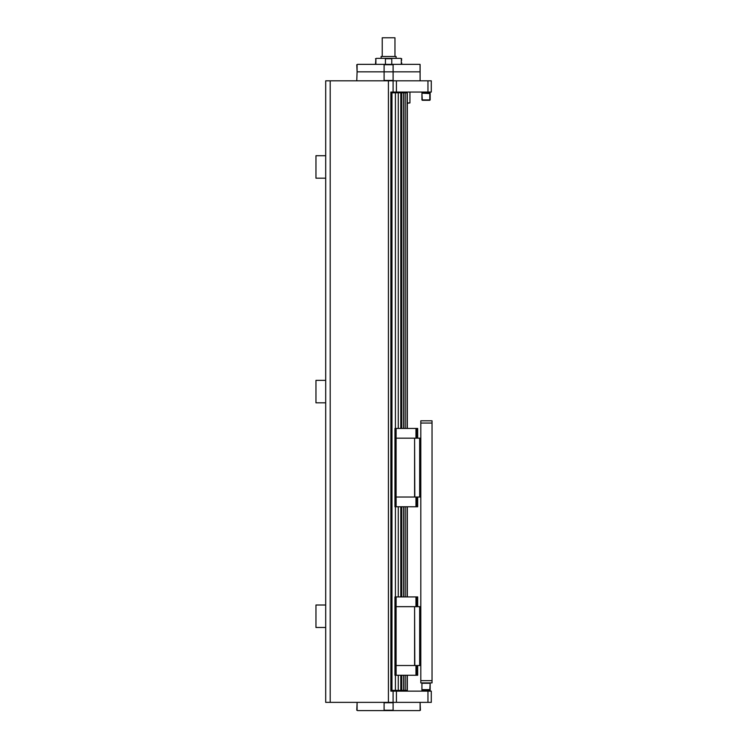 <?xml version="1.0" encoding="UTF-8"?>
<svg xmlns="http://www.w3.org/2000/svg" width="748" height="748" viewBox="0 0 748 748"><rect width="100%" height="100%" fill="white"/><g stroke="black" fill="none" stroke-linecap="round" stroke-linejoin="round"><path stroke-width="1.12" d="M396.094 56.493L381.115 56.493L396.094 56.493L396.094 58.363M394.963 37.774L382.237 37.774L394.963 37.774L394.963 56.119M391.774 64.356L391.774 58.746L392.307 58.363L400.778 58.363L401.321 58.746L401.321 64.356M401.321 58.746L401.676 60.214M401.704 62.86L401.704 64.356M400.778 58.363L401.704 58.746M375.889 64.356L375.889 58.746L376.422 58.363L384.893 58.363L385.435 58.746L385.435 64.356M385.435 58.746L391.774 58.746M384.893 58.363L392.307 58.363M375.496 64.356L375.889 58.746M375.496 58.746L376.422 58.363M409.941 92.06L409.941 102.925L407.323 103.299M409.941 102.925L407.323 102.925M357.095 71.845L356.777 80.457L357.095 71.845L384.098 71.845L357.095 71.845L357.095 64.73A76.82 54.324 90 0 1 357.544 64.356L356.777 64.73L357.095 71.845M393.551 80.831A76.82 54.324 -90 0 1 393.102 80.457L393.102 71.845L384.098 71.845L384.098 80.457A76.82 54.324 90 0 1 383.659 80.831M393.102 71.845L420.105 71.845L393.102 71.845L393.102 64.73A76.82 54.324 -90 0 1 393.551 64.356L383.659 64.356A76.82 54.324 90 0 1 384.098 64.73L384.098 71.845L393.102 71.845M393.551 64.356L420.049 64.356L420.105 80.457A76.82 54.324 -90 0 1 419.665 80.831M357.544 64.356L383.659 64.356M393.102 80.457L384.098 80.457M393.102 64.73L384.098 64.73M419.665 64.356A76.82 54.324 -90 0 1 420.105 64.73L420.105 80.457M430.165 92.817L421.928 92.817L430.165 92.817L430.165 92.06M422.302 93.191L430.165 93.565L430.165 99.923L421.928 99.923L421.928 93.565L422.302 100.297L429.791 100.297L429.791 93.191M430.165 691.133L430.165 689.637L421.928 689.637L421.928 690.385L430.165 690.385L421.928 690.385L421.928 691.133M429.791 690.011L430.165 683.27L421.928 683.27L421.928 689.637L421.928 683.27M393.093 80.831L393.093 92.06L396.421 92.06L396.421 80.831L325.698 80.831L325.698 605.01L315.965 605.01L315.965 627.479L325.698 627.479L325.698 702.363L393.093 702.363L393.093 691.133L390.849 691.133L390.849 690.385L390.849 691.133M390.849 92.06L390.849 92.817L390.849 92.06L393.093 92.06L393.093 92.817M393.093 690.385L393.093 691.133L427.959 691.133L427.959 702.363L396.421 702.363L396.421 691.133M388.418 80.831L388.418 702.363M407.323 428.436L407.323 92.817L390.849 92.817L390.849 690.385L407.323 690.385L407.323 675.257M325.698 178.183L315.965 178.183L315.965 155.715L325.698 155.715M325.698 402.826L315.965 402.826L315.965 380.367L325.698 380.367M325.698 627.479L325.698 605.01M391.971 690.385L391.971 92.817M398.263 690.385L398.263 675.257M398.263 596.923L398.263 506.77M398.263 428.436L398.263 92.817M400.797 690.385L400.797 675.257M400.797 596.923L400.797 506.77M400.797 428.436L400.797 92.817M401.657 596.923L401.657 506.77M401.657 428.436L401.657 92.817M401.657 690.385L401.657 675.257M403.462 690.385L403.462 675.257M403.462 428.436L403.462 92.817M403.462 596.923L403.462 506.77M403.49 428.436L403.49 92.817M403.49 596.923L403.49 506.77M403.49 690.385L403.49 675.257M405.154 690.385L405.154 675.257M405.154 596.923L405.154 506.77M405.154 428.436L405.154 92.817M407.062 690.385L407.062 675.257M405.192 690.385L405.192 675.257M405.192 596.923L405.192 506.77M405.192 428.436L405.192 92.817M407.062 428.436L407.062 92.817M407.062 596.923L407.062 506.77M393.093 702.363L396.421 702.363M427.959 702.363L431.287 702.363L431.287 691.133L427.959 691.133M412.943 428.436L415.187 428.436M417.085 438.178L417.085 428.436L394.963 428.436L394.963 497.037L396.094 497.037L396.113 506.77L394.963 506.77L394.963 497.037M417.085 428.436L417.683 428.436L417.683 438.178M417.085 497.037L417.085 506.77L396.113 506.77M415.963 497.037L415.963 506.77M417.085 506.77L417.683 506.77L417.683 497.037M394.963 438.178L396.094 438.178L396.094 497.037L414.588 497.037L414.588 438.178L396.094 438.178L396.113 428.436M415.963 438.178L415.963 428.436M414.588 497.037L420.806 497.037M414.588 438.178L414.813 497.037M414.813 438.178L419.675 438.178L419.675 497.037M419.675 438.178L420.806 438.178M395.411 596.923L395.411 506.77M395.411 428.436L395.411 92.817M395.411 690.385L395.411 675.257M407.323 596.923L407.323 506.77M412.943 596.923L415.187 596.923M417.085 665.524L417.085 675.257L417.683 675.257L417.683 665.524M417.085 675.257L394.963 675.257L394.963 665.524L396.094 665.524L396.113 675.257M415.963 665.524L415.963 675.257M394.963 606.665L396.094 606.665L396.094 665.524L414.588 665.524L414.588 606.665L396.094 606.665L396.113 596.923L394.963 596.923L394.963 665.524M417.085 606.665L417.085 596.923L417.683 596.923L417.683 606.665M415.963 606.665L415.963 596.923L396.113 596.923M417.085 596.923L415.963 596.923M414.588 665.524L420.806 665.524M414.588 606.665L414.813 665.524M414.813 606.665L419.675 606.665L419.675 665.524M419.675 606.665L420.806 606.665M432.035 680.643L420.806 680.643L420.806 682.896L432.035 682.896L432.035 420.806L420.806 420.806L420.806 423.05L432.035 423.05M420.806 423.05L420.806 680.643M419.665 710.6L420.432 710.226L420.105 702.737L420.105 710.226A76.82 54.324 -90 0 1 419.665 710.6L393.551 710.6A76.82 54.324 -90 0 1 393.102 710.226L393.102 702.737A76.82 54.324 -90 0 1 393.551 702.363M383.659 702.363A76.82 54.324 90 0 1 384.098 702.737L384.098 710.226A76.82 54.324 90 0 1 383.659 710.6L393.551 710.6M383.659 710.6L357.544 710.6A76.82 54.324 90 0 1 357.095 710.226L357.095 702.737A76.82 54.324 90 0 1 357.544 702.363M384.098 710.226L393.102 710.226M384.098 702.737L393.102 702.737M356.777 710.226L357.095 702.737M431.287 92.06L431.287 80.831L427.959 80.831L427.959 92.06L431.287 92.06M396.421 92.06L427.959 92.06M396.421 80.831L427.959 80.831M330.195 702.363L330.195 80.831M381.115 58.363L381.115 56.493M382.237 56.119L382.237 37.774M421.928 92.817L421.928 92.06M430.165 683.27L430.165 689.637M397.964 691.133L397.964 690.385"/></g></svg>
